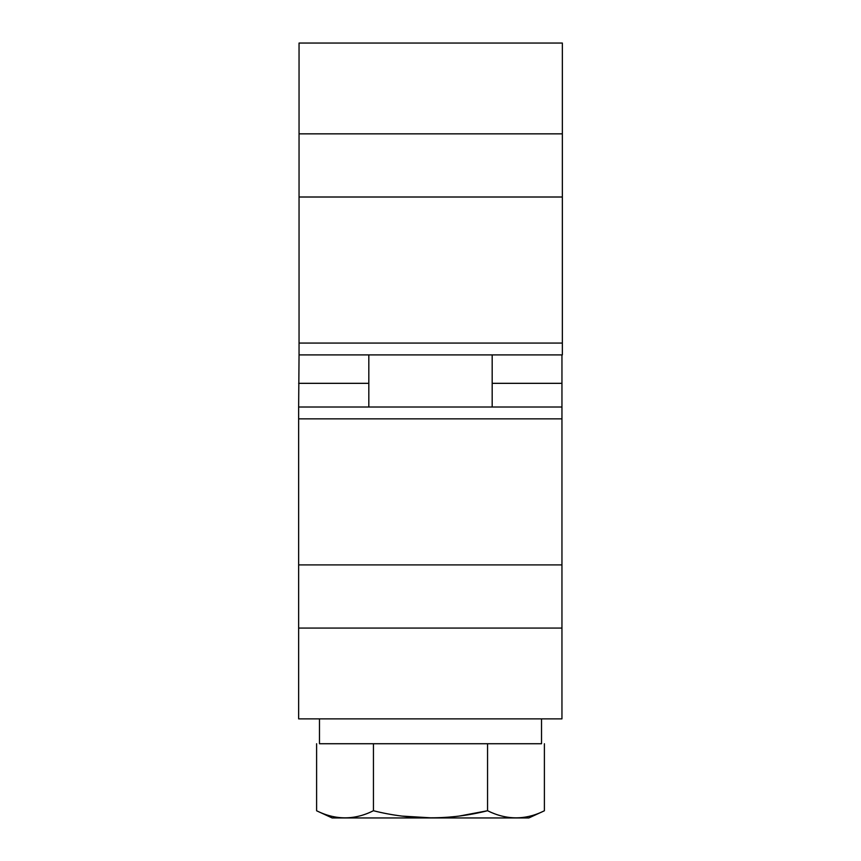 <?xml version="1.0" encoding="UTF-8"?>
<svg xmlns="http://www.w3.org/2000/svg" width="861" height="861" viewBox="0 0 861 861"><rect width="100%" height="100%" fill="white"/><g stroke="black" fill="none" stroke-linecap="round" stroke-linejoin="round"><path stroke-width="1.29" d="M544.389 743.732L544.389 810.782L528.848 817.95L332.152 817.95L316.611 810.782C335.65 820.21 354.592 820.189 373.448 810.728C392.142 815.485 411.16 817.842 430.5 817.81L401.893 816.088M492.18 407.016L492.18 354.904M368.82 407.016L368.82 354.904M316.611 810.782L316.611 743.732M487.552 743.732L487.552 810.728L459.171 816.077M430.5 817.81C449.786 817.853 468.804 815.485 487.552 810.728C506.58 820.189 525.522 820.21 544.389 810.782M373.448 743.732L373.448 810.728M319.474 718.87L319.474 743.732L541.526 743.732L541.526 718.87M562.351 133.842L299.047 133.842L299.047 43.05L562.351 43.05L562.351 197.008L299.047 197.008L299.047 343.065L562.351 343.065L562.351 354.904L299.047 354.904L299.047 343.065M299.047 133.842L299.047 197.008M562.351 197.008L562.351 343.065M298.649 628.078L561.953 628.078L561.953 718.87L298.649 718.87L298.649 564.913L561.953 564.913L561.953 418.855L298.649 418.855L298.649 407.016L561.953 407.016L561.953 418.855M561.953 628.078L561.953 564.913M298.649 564.913L298.649 418.855M298.649 407.016L299.047 354.904M492.18 383.328L561.953 383.328L561.953 354.904M561.953 383.328L561.953 407.016M298.649 383.328L368.82 383.328"/></g></svg>
